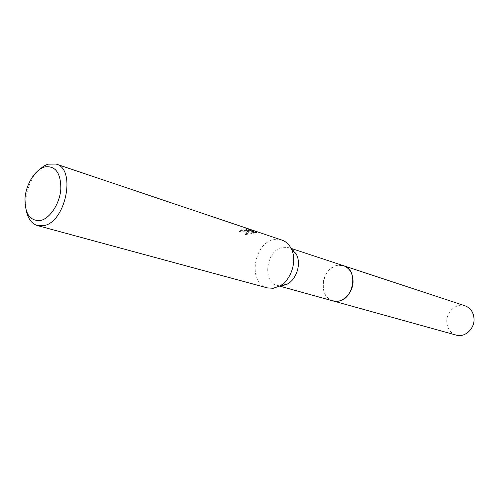 <?xml version="1.0" encoding="UTF-8"?>
<svg xmlns="http://www.w3.org/2000/svg" width="499" height="499" viewBox="0 0 499 499"><rect width="100%" height="100%" fill="white"/><g stroke="black" fill="none" stroke-linecap="round" stroke-linejoin="round"><path stroke-width="0.37" stroke-dasharray="2.5 1.87" d="M280.164 285.915L277.45 285.503C261.389 281.979 266.547 248.97 283.32 247.255L288.933 247.685C292.146 248.789 294.641 251.053 296.412 254.478M332.958 300.909C317.308 297.441 321.905 266.634 338.185 265.268L343.636 265.742M267.408 287.904C247.192 283.569 253.667 241.865 274.737 239.557L281.923 240.1M247.897 230.582L250.136 230.264L248.689 230.85L245.277 233.782L254.671 232.26L251.034 230.164L256.324 231.941L256.617 231.661L245.801 228.492L248.252 229.347L246.132 229.995L241.042 229.746L238.971 230.582L247.897 230.582M256.586 232.534L256.293 232.784L251.003 231.012L254.64 233.083L245.246 234.642L250.105 231.099C246.793 231.848 243.069 231.96 238.94 231.436L241.011 230.582L242.564 230.875C246.232 230.95 248.115 230.725 248.221 230.195L245.77 229.34L250.03 230.332L256.586 232.534L256.617 231.661M241.011 230.582L241.042 229.746M250.105 231.099L250.136 230.264M245.246 234.649L245.277 233.782M254.64 233.083L254.671 232.26M251.003 231.012L251.034 230.164M256.293 232.784L256.324 231.941M250.03 230.332L250.061 229.453M245.77 229.34L245.801 228.492M238.94 231.436L238.971 230.582M26.453 211.32C23.447 198.103 29.216 179.104 39.059 169.797M456.248 335.128C450.323 333.051 447.166 328.535 446.786 321.581C446.424 311.501 456.579 302.681 465.137 305.843M332.671 300.828C326.402 298.421 323.184 293.163 323.009 285.054C322.934 273.227 334.062 262.462 343.356 265.649M291.092 248.396L288.933 247.685M248.259 229.347L248.221 230.195M279.64 286.108L277.45 285.503"/><path stroke-width="0.75" d="M39.059 169.797L43.769 166.098L47.948 164.152L56.156 164.065L281.923 240.1C285.896 241.485 288.983 244.317 291.191 248.589L296.412 254.478C301.39 263.64 296.674 279.166 287.449 284.012L282.166 285.821L280.164 285.915M343.356 265.649L343.636 265.736C358.893 269.678 353.691 300.423 337.542 301.259L332.671 300.828M291.191 248.589C297.46 260.147 291.472 279.883 279.833 286.002L273.184 288.285L267.408 287.904L37.481 225.585C31.905 223.845 28.231 219.092 26.453 211.32M56.156 164.065C76.528 168.868 65.656 222.673 43.519 225.691L37.481 225.585M44.866 166.878C55.57 165.612 60.89 173.022 60.828 189.115C59.743 203.729 49.975 218.599 40.369 220.552C29.784 221.126 24.676 213.56 25.031 197.847C26.21 183.769 35.342 169.373 44.866 166.878M332.958 300.909C342.083 303.885 353.205 293.163 353.055 281.286C352.812 273.327 349.674 268.144 343.636 265.736L465.137 305.843C470.682 308.02 473.651 312.443 474.05 319.123C474.462 329.078 464.625 337.817 456.248 335.128L279.64 286.108M343.636 265.742L291.092 248.396M287.449 284.012L279.833 286.002"/></g></svg>
